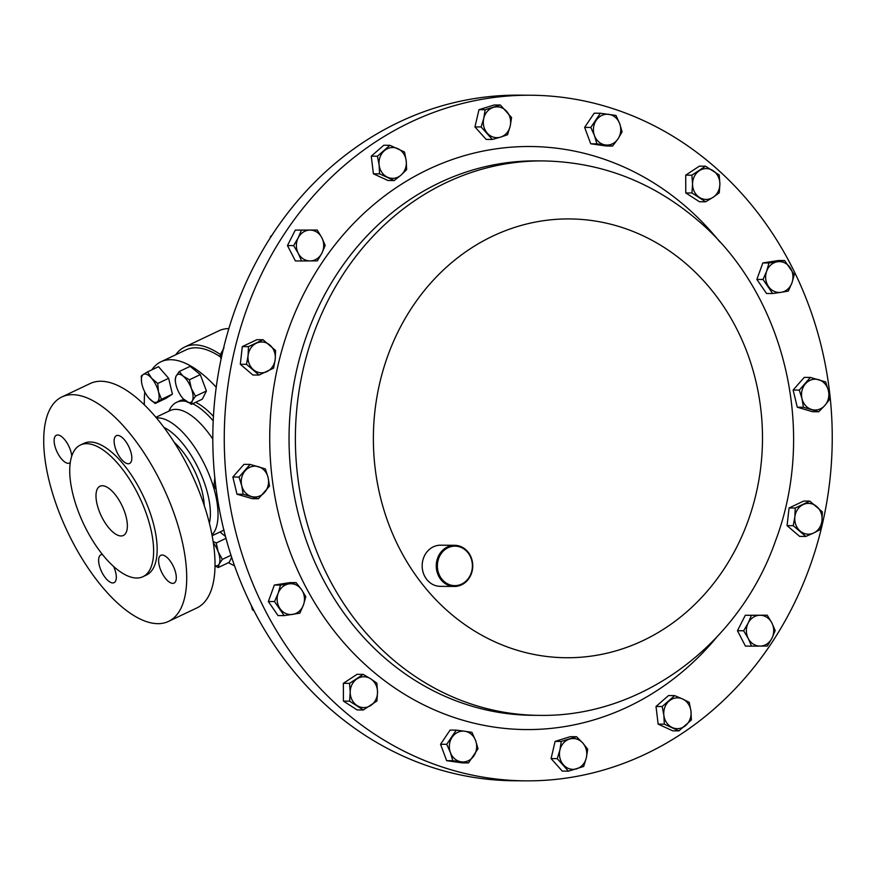 <?xml version="1.0" encoding="UTF-8"?>
<svg xmlns="http://www.w3.org/2000/svg" width="876" height="876" viewBox="0 0 876 876"><rect width="100%" height="100%" fill="white"/><g stroke="black" fill="none" stroke-linecap="round" stroke-linejoin="round"><path stroke-width="1.31" d="M71.755 456.067A15.385 6.537 -115.4 0 0 70.091 449.202A15.385 6.537 -115.4 0 0 56.382 435.252A15.385 6.537 -115.4 0 0 55.867 449.092A15.385 6.537 -115.4 0 0 69.576 463.054A15.385 6.537 -115.4 0 0 70.266 462.583M130.086 449.651A15.385 6.537 -115.4 0 0 116.377 435.69A15.385 6.537 -115.4 0 0 115.862 449.541A15.385 6.537 -115.4 0 0 129.571 463.492A15.385 6.537 -115.4 0 0 130.086 449.651M174.565 569.247A15.385 6.537 -115.4 0 0 160.856 555.296A15.385 6.537 -115.4 0 0 160.341 569.137A15.385 6.537 -115.4 0 0 174.05 583.098A15.385 6.537 -115.4 0 0 174.565 569.247M102.525 554.585A15.385 6.537 -115.4 0 0 100.871 554.847A15.385 6.537 -115.4 0 0 100.346 568.699A15.385 6.537 -115.4 0 0 114.055 582.649A15.385 6.537 -115.4 0 0 114.581 568.809A15.385 6.537 -115.4 0 0 113.606 566.454M124.282 510.949A27.265 11.585 -115.4 0 0 99.984 486.224A27.265 11.585 -115.4 0 0 99.076 510.763A27.265 11.585 -115.4 0 0 123.363 535.477A27.265 11.585 -115.4 0 0 124.282 510.949M228.494 562.677A113.541 48.235 -115.4 0 0 234.494 565.699M168.488 621.413L196.793 607.977A124.239 52.779 -115.4 0 0 200.954 496.166A124.239 52.779 -115.4 0 0 90.25 383.502L61.944 396.938A124.239 52.779 -115.4 0 0 57.783 508.748A124.239 52.779 -115.4 0 0 168.488 621.413A124.239 52.779 -115.4 0 0 172.649 509.602A124.239 52.779 -115.4 0 0 61.944 396.938M142.93 576.704L146.467 575.017A72.883 30.967 -115.4 0 0 148.909 509.427A72.883 30.967 -115.4 0 0 83.965 443.333L80.428 445.008A72.883 30.967 -115.4 0 0 77.986 510.609A72.883 30.967 -115.4 0 0 142.93 576.704A72.883 30.967 -115.4 0 0 145.372 511.102A72.883 30.967 -115.4 0 0 80.428 445.008M223.61 530.265L212.134 535.729M213.207 420.874A70.211 29.828 -115.4 0 0 192.698 403.726M186.161 401.438A70.211 29.828 -115.4 0 0 176.58 402.336A70.211 29.828 -115.4 0 0 168.915 411.129M220.391 354.484A116.694 49.582 -115.4 0 0 194.768 344.881A116.694 49.582 -115.4 0 0 184.737 347.005A116.694 49.582 -115.4 0 0 175.737 354.769M228.866 328.577A116.694 49.582 -115.4 0 0 219.099 330.701L184.737 347.005M344.191 711.257A342.823 303.994 -89.6 0 1 240.593 327.744A342.823 303.994 -89.6 0 1 530.79 95.232A342.823 303.994 -89.6 0 1 712.308 164.83A342.823 303.994 -89.6 0 1 815.906 548.343A342.823 303.994 -89.6 0 1 525.71 780.855A342.823 303.994 -89.6 0 1 344.191 711.257M443.464 582.266A20.564 18.243 -89.6 0 1 437.244 559.26A20.564 18.243 -89.6 0 1 454.655 545.31A20.564 18.243 -89.6 0 1 465.55 549.482A20.564 18.243 -89.6 0 1 471.77 572.499A20.564 18.243 -89.6 0 1 454.348 586.449A20.564 18.243 -89.6 0 1 443.464 582.266M454.348 586.449L440.256 586.34A20.564 18.243 -89.6 0 1 429.36 582.168A20.564 18.243 -89.6 0 1 423.152 559.151A20.564 18.243 -89.6 0 1 440.562 545.2L454.655 545.31M465.485 550.139A19.743 17.509 90.4 0 0 440.946 553.95A19.743 17.509 90.4 0 0 444.285 581.62A19.743 17.509 90.4 0 0 468.824 577.81A19.743 17.509 90.4 0 0 465.485 550.139M530.79 95.232L519.337 95.145A342.823 303.994 90.4 0 0 475.876 98.342A342.823 303.994 90.4 0 0 213.416 460.272A342.823 303.994 90.4 0 0 514.256 780.768L525.71 780.855M253.963 610.736L252.474 609.871L251.204 605.261M253.525 609.871L252.474 609.871M270.246 237.911L270.498 236.509L271.954 235.261M271.144 236.52L270.498 236.509M216.186 489.553L213.843 486.103L214.894 477.486M215.748 486.114L213.843 486.103M221.048 359.291L220.172 354.999L223.993 347.892M221.967 355.01L220.172 354.999M784.633 260.555L768.997 262.986L766.642 271.231L763.018 279.466L772.676 293.526L781.129 292.31L788.312 291.095L791.948 282.86L794.291 274.615L784.633 260.555L778.479 260.511L762.843 262.942L768.997 262.986M763.018 279.466L756.864 279.422L766.522 293.482L772.676 293.526M756.864 279.422L762.843 262.942M766.642 271.231A15.418 13.666 -89.6 0 1 777.45 261.771A15.418 13.666 -89.6 0 1 790.108 267.585A15.418 13.666 90.4 0 1 791.948 282.86A15.418 13.666 -89.6 0 1 781.129 292.31A15.418 13.666 -89.6 0 1 768.482 286.496A15.418 13.666 -89.6 0 1 766.642 271.231M284.174 615.62L299.822 613.189L303.446 604.955L305.801 596.709L301.607 589.69L296.143 582.649L280.495 585.08L278.141 593.326L274.517 601.56L284.174 615.62L278.021 615.576L268.363 601.516L274.517 601.56M268.363 601.516L274.341 585.037L280.495 585.08M274.341 585.037L289.978 582.606L296.143 582.649M303.446 604.955A15.418 13.666 -89.6 0 1 292.639 614.404A15.418 13.666 -89.6 0 1 279.991 608.601A15.418 13.666 90.4 0 1 278.141 593.326A15.418 13.666 -89.6 0 1 288.96 583.876A15.418 13.666 -89.6 0 1 301.607 589.69A15.418 13.666 -89.6 0 1 303.446 604.955M691.383 719.962L690.956 711.148L689.259 702.333L682.59 698.982L674.651 695.621L662.179 706.538L663.877 715.353L664.304 724.167L678.9 730.88L691.383 719.962M664.304 724.167L658.139 724.123L672.746 730.836L678.9 730.88M658.139 724.123L656.014 706.483L662.179 706.538M656.014 706.483L668.497 695.566L674.651 695.621M682.59 698.982A15.418 13.666 -89.6 0 1 690.956 711.148A15.418 13.666 -89.6 0 1 685.777 725.427A15.418 13.666 90.4 0 1 672.242 727.529A15.418 13.666 -89.6 0 1 663.877 715.353A15.418 13.666 -89.6 0 1 669.056 701.085A15.418 13.666 -89.6 0 1 682.59 698.982M377.436 156.213L379.133 165.038L379.56 173.842L394.156 180.566L401.033 175.101L406.639 169.637L406.212 160.834L404.515 152.008L389.908 145.296L377.436 156.213L371.271 156.169L383.754 145.252L389.908 145.296M394.156 180.566L388.002 180.511L373.395 173.798L371.271 156.169M373.395 173.798L379.56 173.842M387.499 177.204A15.418 13.666 -89.6 0 1 379.133 165.038A15.418 13.666 -89.6 0 1 384.312 150.76A15.418 13.666 90.4 0 1 397.846 148.657A15.418 13.666 -89.6 0 1 406.212 160.834A15.418 13.666 -89.6 0 1 401.033 175.101A15.418 13.666 -89.6 0 1 387.499 177.204M705.519 166.199L691.887 175.189L692.555 184.102L691.952 192.994L705.651 201.798L713.097 197.308L719.284 192.808L719.886 183.916L719.218 175.014L705.519 166.199L699.355 166.155L685.722 175.145L691.887 175.189M691.952 192.994L685.788 192.95L699.486 201.754L705.651 201.798M685.788 192.95L685.722 175.145M692.555 184.102A15.418 13.666 -89.6 0 1 699.333 170.7A15.418 13.666 -89.6 0 1 712.998 170.612A15.418 13.666 90.4 0 1 719.886 183.916A15.418 13.666 -89.6 0 1 713.097 197.308A15.418 13.666 -89.6 0 1 699.431 197.396A15.418 13.666 -89.6 0 1 692.555 184.102M293.624 245.608L298.234 253.295L301.574 260.971L317.353 260.862L321.908 253.142L325.182 245.4L321.842 237.724L317.232 230.038L301.454 230.147L298.179 237.878L293.624 245.608L287.459 245.565L295.3 230.103L301.454 230.147M301.574 260.971L295.409 260.928L287.459 245.565M295.3 230.103L317.232 230.038M310.093 260.928A15.418 13.666 -89.6 0 1 298.234 253.295A15.418 13.666 -89.6 0 1 298.179 237.878A15.418 13.666 90.4 0 1 309.984 230.092A15.418 13.666 -89.6 0 1 321.842 237.724A15.418 13.666 -89.6 0 1 321.908 253.142A15.418 13.666 -89.6 0 1 310.093 260.928M775.194 630.567L771.855 622.891L767.245 615.204L751.466 615.313L748.181 623.044L743.636 630.775L748.246 638.462L751.575 646.138L760.105 646.094L767.365 646.028L771.909 638.308L775.194 630.567M751.575 646.138L745.421 646.094L737.472 630.731L745.301 615.27L767.245 615.204M737.472 630.731L743.636 630.775M745.301 615.27L751.466 615.313M759.996 615.259A15.418 13.666 -89.6 0 1 771.855 622.891A15.418 13.666 -89.6 0 1 771.909 638.308A15.418 13.666 90.4 0 1 760.105 646.094A15.418 13.666 -89.6 0 1 748.246 638.462A15.418 13.666 -89.6 0 1 748.181 623.044A15.418 13.666 -89.6 0 1 759.996 615.259M363.299 709.976L376.932 700.986L377.534 692.084L376.866 683.181L370.657 678.79L363.168 674.378L349.535 683.368L350.203 692.27L349.601 701.161L363.299 709.976L357.145 709.932L343.436 701.118L349.601 701.161M343.436 701.118L343.37 683.324L349.535 683.368M343.37 683.324L357.014 674.334L363.168 674.378M377.534 692.084A15.418 13.666 -89.6 0 1 370.756 705.487A15.418 13.666 -89.6 0 1 357.09 705.574A15.418 13.666 90.4 0 1 350.203 692.27A15.418 13.666 -89.6 0 1 356.992 678.878A15.418 13.666 -89.6 0 1 370.657 678.79A15.418 13.666 -89.6 0 1 377.534 692.084M825.663 381.936L810.399 377.436L799.284 390.094L802 398.679L803.434 407.252L818.699 411.764L824.885 405.435L829.813 399.106L828.367 390.521L825.663 381.936M818.699 411.764L812.534 411.72L797.28 407.209L793.13 390.05L804.245 377.392L810.399 377.436M797.28 407.209L803.434 407.252M793.13 390.05L799.284 390.094M805.482 383.765A15.418 13.666 -89.6 0 1 818.666 379.691A15.418 13.666 -89.6 0 1 828.367 390.521A15.418 13.666 90.4 0 1 824.885 405.435A15.418 13.666 -89.6 0 1 811.702 409.519A15.418 13.666 -89.6 0 1 802 398.679A15.418 13.666 -89.6 0 1 805.482 383.765M485.14 109.73L483.76 118.348L481.121 126.954L492.323 139.459L500.568 137.116L507.554 134.751L510.193 126.155L511.573 117.537L500.36 105.021L485.14 109.73L478.975 109.686L494.206 104.978L500.36 105.021M492.323 139.459L486.158 139.415L474.956 126.91L478.975 109.686M474.956 126.91L481.121 126.954M487.352 133.218A15.418 13.666 -89.6 0 1 483.76 118.348A15.418 13.666 -89.6 0 1 493.385 107.387A15.418 13.666 90.4 0 1 506.602 111.285A15.418 13.666 -89.6 0 1 510.193 126.155A15.418 13.666 -89.6 0 1 500.568 137.116A15.418 13.666 -89.6 0 1 487.352 133.218M243.156 494.239L258.42 498.74L269.523 486.081L268.089 477.508L265.384 468.923L250.12 464.411L239.006 477.07L241.721 485.665L243.156 494.239L236.991 494.195L232.852 477.026L239.006 477.07M258.42 498.74L252.255 498.696L236.991 494.195M232.852 477.026L243.955 464.368L250.12 464.411M264.607 492.421A15.418 13.666 -89.6 0 1 251.423 496.495A15.418 13.666 -89.6 0 1 241.721 485.665A15.418 13.666 90.4 0 1 245.203 470.751A15.418 13.666 -89.6 0 1 258.387 466.667A15.418 13.666 -89.6 0 1 268.089 477.508A15.418 13.666 -89.6 0 1 264.607 492.421M583.679 766.445L586.329 757.839L587.697 749.221L582.737 742.968L576.496 736.716L561.264 741.424L559.895 750.031L557.245 758.638L568.447 771.154L583.679 766.445M557.245 758.638L551.081 758.594L562.293 771.11L568.447 771.154M551.081 758.594L555.11 741.381L561.264 741.424M555.11 741.381L570.331 736.672L576.496 736.716M582.737 742.968A15.418 13.666 -89.6 0 1 586.329 757.839A15.418 13.666 -89.6 0 1 576.704 768.799A15.418 13.666 90.4 0 1 563.487 764.901A15.418 13.666 -89.6 0 1 559.895 750.031A15.418 13.666 -89.6 0 1 569.52 739.07A15.418 13.666 -89.6 0 1 582.737 742.968M600.345 113.245L590.796 127.425L594.476 135.627L596.895 143.828L612.543 146.051L617.963 138.956L622.102 131.86L619.693 123.669L616.003 115.457L600.345 113.245L594.191 113.201L584.631 127.381L590.796 127.425M596.895 143.828L590.731 143.784L606.389 145.996L612.543 146.051M590.731 143.784L584.631 127.381M594.476 135.627A15.418 13.666 -89.6 0 1 596.206 120.341A15.418 13.666 -89.6 0 1 608.809 114.351A15.418 13.666 90.4 0 1 619.693 123.669A15.418 13.666 -89.6 0 1 617.963 138.956A15.418 13.666 -89.6 0 1 605.36 144.945A15.418 13.666 -89.6 0 1 594.476 135.627M246.474 364.306L259.033 375.059L273.586 368.15L275.217 359.324L275.579 350.488L263.019 339.746L248.466 346.644L248.105 355.481L246.474 364.306L240.309 364.263L242.302 346.6L248.466 346.644M259.033 375.059L252.868 375.016L240.309 364.263M242.302 346.6L256.865 339.691L263.019 339.746M266.939 371.61A15.418 13.666 -89.6 0 1 253.383 369.683A15.418 13.666 -89.6 0 1 248.105 355.481A15.418 13.666 90.4 0 1 256.383 343.195A15.418 13.666 -89.6 0 1 269.939 345.122A15.418 13.666 -89.6 0 1 275.217 359.324A15.418 13.666 -89.6 0 1 266.939 371.61M468.474 762.93L478.022 748.75L475.613 740.559L471.923 732.347L464.729 731.241L456.265 730.135L446.716 744.315L450.395 752.517L452.815 760.718L468.474 762.93L462.309 762.887L446.65 760.675L452.815 760.718M446.65 760.675L440.551 744.272L446.716 744.315M440.551 744.272L450.111 730.08L456.265 730.135M475.613 740.559A15.418 13.666 -89.6 0 1 473.883 755.846A15.418 13.666 -89.6 0 1 461.28 761.835A15.418 13.666 90.4 0 1 450.395 752.517A15.418 13.666 -89.6 0 1 452.125 737.231A15.418 13.666 -89.6 0 1 464.729 731.241A15.418 13.666 -89.6 0 1 475.613 740.559M822.345 511.869L809.785 501.116L795.233 508.025L794.871 516.862L793.24 525.688L805.8 536.44L813.705 532.991L820.352 529.531L821.984 520.705L822.345 511.869M805.8 536.44L799.635 536.386L787.075 525.644L789.068 507.981L803.631 501.072L809.785 501.116M787.075 525.644L793.24 525.688M789.068 507.981L795.233 508.025M803.15 504.576A15.418 13.666 -89.6 0 1 816.706 506.503A15.418 13.666 -89.6 0 1 821.984 520.705A15.418 13.666 90.4 0 1 813.705 532.991A15.418 13.666 -89.6 0 1 800.149 531.064A15.418 13.666 -89.6 0 1 794.871 516.862A15.418 13.666 -89.6 0 1 803.15 504.576M220.511 356.959A113.541 48.235 -115.4 0 0 186.084 349.852L160.965 361.777A113.541 48.235 -115.4 0 0 151.876 369.825M216.23 387.258A113.541 48.235 -115.4 0 0 160.965 361.777M144.792 391.955A113.541 48.235 -115.4 0 0 144.354 404.811M213.448 416.385A70.211 29.828 -115.4 0 0 195.666 402.314M184.08 399.708A70.211 29.828 -115.4 0 0 179.547 400.923L176.58 402.336M147.617 371.84L143.303 374.468A15.418 6.548 -115.4 0 1 151.548 378.202A15.418 6.548 64.6 0 1 158.501 391.933L157.746 383.48L151.548 378.202L147.617 371.84L158.512 366.672L168.641 378.312L172.408 394.145L166.035 398.328L155.14 403.497L157.198 401.942A15.418 6.548 64.6 0 1 149.292 398.602A15.418 6.548 64.6 0 1 148.942 398.208A15.418 6.548 64.6 0 1 142 384.476A15.418 6.548 64.6 0 1 141.594 382.374A15.418 6.548 64.6 0 1 143.303 374.468L141.244 376.034L141.594 382.374M231.658 557.377L229.162 562.359L218.266 567.528L219.175 563.991A15.418 6.548 64.6 0 1 215.014 565.644M219.986 532.006L225.471 536.451M179.241 371.523L190.136 366.343L200.308 374.6L206.407 391.003L202.334 399.149L191.439 404.329L192.348 400.781A15.418 6.548 64.6 0 1 185.219 400.726A15.418 6.548 64.6 0 1 183.248 398.854A15.418 6.548 64.6 0 1 177.083 388.407A15.418 6.548 64.6 0 1 175.55 382.626A15.418 6.548 64.6 0 1 176.076 376.132A15.418 6.548 64.6 0 1 183.204 376.176L179.241 371.523L176.076 376.132L175.167 379.669L175.55 382.626M224.059 530.068L221.365 531.349M158.501 391.933A15.418 6.548 64.6 0 1 157.198 401.942L161.502 399.314L158.501 391.933M148.942 398.208L155.14 403.497M172.408 394.145L161.502 399.314M168.641 378.312L157.746 383.48M213.339 542.879A15.418 6.548 64.6 0 1 218.168 551.716A15.418 6.548 64.6 0 1 219.175 563.991L222.34 559.381L218.168 551.716L216.241 542.978L213.12 541.456M215.014 565.929L218.266 567.528M230.979 555.285L222.34 559.381M225.975 538.357L216.241 542.978M191.34 388.506A15.418 6.548 64.6 0 1 192.348 400.781L195.512 396.171L191.34 388.506A15.418 6.548 -115.4 0 0 183.204 376.176L189.413 379.779L191.34 388.506M183.248 398.854L191.439 404.329M206.407 391.003L195.512 396.171M200.308 374.6L189.413 379.779M156.454 417.929A65.547 27.846 64.6 0 1 210.612 478.504A65.547 27.846 64.6 0 1 211.981 534.918M163.911 427.368A60.061 25.514 64.6 0 1 203.593 480.617A60.061 25.514 64.6 0 1 209.386 523.18M174.313 442.457A49.505 21.035 64.6 0 1 198.71 480.574A49.505 21.035 64.6 0 1 204.261 505.572M155.928 417.294L170.152 410.548A65.547 27.846 64.6 0 1 212.802 439.062M450.133 613.189A219.405 194.56 -89.6 0 1 413.089 305.801A219.405 194.56 -89.6 0 1 685.733 263.479A219.405 194.56 -89.6 0 1 722.777 570.867A219.405 194.56 -89.6 0 1 450.133 613.189M392.371 659.07A277.221 245.817 -89.6 0 1 308.593 348.944A277.221 245.817 -89.6 0 1 543.262 160.921L536.922 160.877A277.221 245.817 -89.6 0 0 302.253 348.9A277.221 245.817 -89.6 0 0 386.031 659.026A277.221 245.817 -89.6 0 0 532.816 715.309L539.156 715.353A277.221 245.817 -89.6 0 1 392.371 659.07M716.864 637.038A291.533 258.519 -89.6 0 1 371.731 670.381A291.533 258.519 -89.6 0 1 322.499 261.946A291.533 258.519 -89.6 0 1 684.769 205.707A291.533 258.519 -89.6 0 1 719.787 241.864M539.156 715.353C641.966 717.488 739.519 643.794 775.402 541.182C817.527 430.346 784.633 292.65 696.595 219.361C651.678 181.474 600.564 162.005 543.262 160.921M221.759 531.163L223.862 530.166"/></g></svg>
